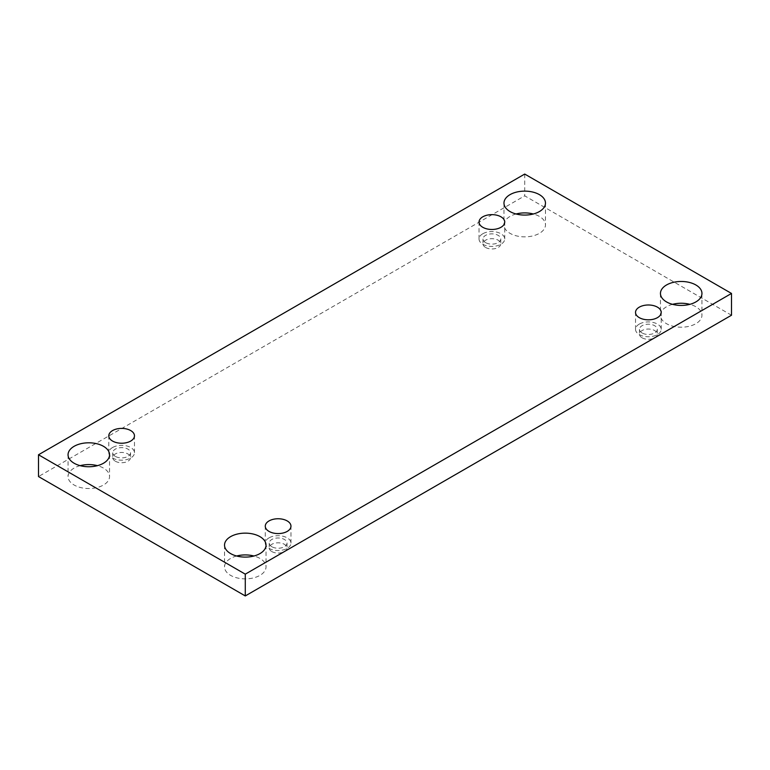 <?xml version="1.0" encoding="UTF-8"?>
<svg xmlns="http://www.w3.org/2000/svg" width="770" height="770" viewBox="0 0 770 770"><rect width="100%" height="100%" fill="white"/><g stroke="black" fill="none" stroke-linecap="round" stroke-linejoin="round"><path stroke-width="0.58" stroke-dasharray="3.85 2.89" d="M80.157 465.667A20.752 11.973 0 0 0 68.049 476.553A20.752 11.973 0 0 0 74.132 485.023A20.752 11.973 0 0 0 96.741 487.622A20.752 11.973 0 0 0 109.542 476.553A20.752 11.973 0 0 0 97.444 465.667M516.073 213.993A20.752 11.973 0 0 0 503.975 224.879A20.752 11.973 0 0 0 510.048 233.349A20.752 11.973 0 0 0 532.657 235.947A20.752 11.973 0 0 0 545.468 224.879A20.752 11.973 0 0 0 533.36 213.993M236.64 556.007A20.752 11.973 0 0 0 224.532 566.903A20.752 11.973 0 0 0 230.615 575.373A20.752 11.973 0 0 0 253.224 577.962A20.752 11.973 0 0 0 266.025 566.903A20.752 11.973 0 0 0 253.927 556.007M672.557 304.333A20.752 11.973 0 0 0 660.458 315.228A20.752 11.973 0 0 0 666.531 323.698A20.752 11.973 0 0 0 689.14 326.288A20.752 11.973 0 0 0 701.951 315.228A20.752 11.973 0 0 0 689.843 304.333M642.084 337.809A8.894 5.13 0 0 0 651.766 338.925A8.894 5.13 0 0 0 657.262 334.18A8.894 5.13 0 0 0 648.369 329.05A8.894 5.13 0 0 0 639.475 334.18A8.894 5.13 0 0 0 642.084 337.809M271.829 551.57A8.894 5.13 0 0 0 281.522 552.687A8.894 5.13 0 0 0 287.008 547.942A8.894 5.13 0 0 0 278.114 542.812A8.894 5.13 0 0 0 269.221 547.942A8.894 5.13 0 0 0 271.829 551.57M115.346 461.23A8.894 5.13 0 0 0 125.038 462.337A8.894 5.13 0 0 0 130.525 457.601A8.894 5.13 0 0 0 121.631 452.462A8.894 5.13 0 0 0 112.738 457.601A8.894 5.13 0 0 0 115.346 461.23M485.601 247.468A8.894 5.13 0 0 0 495.283 248.575A8.894 5.13 0 0 0 500.779 243.84A8.894 5.13 0 0 0 491.886 238.7A8.894 5.13 0 0 0 482.992 243.84A8.894 5.13 0 0 0 485.601 247.468M731.5 315.228L524.716 195.84L38.5 476.553M524.716 174.059L524.716 195.84M485.601 242.627A8.894 5.13 180 0 1 482.992 238.998A8.894 5.13 180 0 1 488.478 234.253A8.894 5.13 180 0 1 498.171 235.37A8.894 5.13 180 0 1 500.779 238.998A8.894 5.13 180 0 1 495.283 243.734A8.894 5.13 180 0 1 485.601 242.627M482.8 233.753A12.84 7.411 0 0 0 479.036 238.998A12.84 7.411 0 0 0 491.886 246.41A12.84 7.411 0 0 0 504.725 238.998A12.84 7.411 0 0 0 496.794 232.145A12.84 7.411 0 0 0 482.8 233.753M115.346 456.389A8.894 5.13 180 0 1 112.738 452.76A8.894 5.13 180 0 1 118.234 448.015A8.894 5.13 180 0 1 127.916 449.131A8.894 5.13 180 0 1 130.525 452.76A8.894 5.13 180 0 1 125.038 457.505A8.894 5.13 180 0 1 115.346 456.389M112.555 447.514A12.84 7.411 0 0 0 108.791 452.76A12.84 7.411 0 0 0 121.631 460.171A12.84 7.411 0 0 0 134.471 452.76A12.84 7.411 0 0 0 126.549 445.907A12.84 7.411 0 0 0 112.555 447.514M271.829 546.738A8.894 5.13 180 0 1 269.221 543.1A8.894 5.13 180 0 1 274.717 538.365A8.894 5.13 180 0 1 284.4 539.472A8.894 5.13 180 0 1 287.008 543.1A8.894 5.13 180 0 1 281.522 547.845A8.894 5.13 180 0 1 271.829 546.738M269.038 537.864A12.84 7.411 0 0 0 265.275 543.1A12.84 7.411 0 0 0 278.114 550.521A12.84 7.411 0 0 0 290.964 543.1A12.84 7.411 0 0 0 283.033 536.257A12.84 7.411 0 0 0 269.038 537.864M642.084 332.967A8.894 5.13 180 0 1 639.475 329.339A8.894 5.13 180 0 1 644.962 324.594A8.894 5.13 180 0 1 654.654 325.71A8.894 5.13 180 0 1 657.262 329.339A8.894 5.13 180 0 1 651.766 334.084A8.894 5.13 180 0 1 642.084 332.967M639.283 324.093A12.84 7.411 0 0 0 635.529 329.339A12.84 7.411 0 0 0 648.369 336.76A12.84 7.411 0 0 0 661.209 329.339A12.84 7.411 0 0 0 653.287 322.486A12.84 7.411 0 0 0 639.283 324.093M482.992 238.998L482.992 243.84M500.779 238.998L500.779 243.84M504.725 238.998L504.725 222.058M479.036 238.998L479.036 222.058M112.738 452.76L112.738 457.601M130.525 452.76L130.525 457.601M134.471 452.76L134.471 435.82M108.791 452.76L108.791 435.82M269.221 543.1L269.221 547.942M287.008 543.1L287.008 547.942M290.964 543.1L290.964 526.16M265.275 543.1L265.275 526.16M639.475 329.339L639.475 334.18M657.262 329.339L657.262 334.18M661.209 329.339L661.209 312.399M635.529 329.339L635.529 312.399M660.458 293.447L660.458 315.228M701.951 293.447L701.951 315.228M224.532 545.121L224.532 566.903M266.025 545.121L266.025 566.903M503.975 203.097L503.975 224.879M545.468 203.097L545.468 224.879M68.049 454.772L68.049 476.553M109.542 454.772L109.542 476.553"/><path stroke-width="1.16" d="M245.284 595.942L731.5 315.228L731.5 293.447L524.716 174.059L38.5 454.772L38.5 476.553L245.284 595.942L245.284 574.16L731.5 293.447M97.444 465.667A20.752 11.973 0 0 0 80.157 465.667M533.36 213.993A20.752 11.973 0 0 0 516.073 213.993M253.927 556.007A20.752 11.973 0 0 0 236.64 556.007M689.843 304.333A20.752 11.973 0 0 0 672.557 304.333M38.5 454.772L245.284 574.16M74.132 463.242A20.752 11.973 0 0 0 96.741 465.84A20.752 11.973 0 0 0 109.542 454.772A20.752 11.973 0 0 0 88.8 442.798A20.752 11.973 0 0 0 68.049 454.772A20.752 11.973 0 0 0 74.132 463.242M510.048 211.567A20.752 11.973 0 0 0 532.657 214.166A20.752 11.973 0 0 0 545.468 203.097A20.752 11.973 0 0 0 524.716 191.124A20.752 11.973 0 0 0 503.975 203.097A20.752 11.973 0 0 0 510.048 211.567M230.615 553.591A20.752 11.973 0 0 0 253.224 556.19A20.752 11.973 0 0 0 266.025 545.121A20.752 11.973 0 0 0 245.284 533.138A20.752 11.973 0 0 0 224.532 545.121A20.752 11.973 0 0 0 230.615 553.591M666.531 301.917A20.752 11.973 0 0 0 689.14 304.516A20.752 11.973 0 0 0 701.951 293.447A20.752 11.973 0 0 0 681.2 281.464A20.752 11.973 0 0 0 660.458 293.447A20.752 11.973 0 0 0 666.531 301.917M639.283 307.163A12.84 7.411 180 0 1 653.287 305.555A12.84 7.411 180 0 1 661.209 312.399A12.84 7.411 180 0 1 648.369 319.82A12.84 7.411 180 0 1 635.529 312.399A12.84 7.411 180 0 1 639.283 307.163M269.038 520.924A12.84 7.411 180 0 1 283.033 519.317A12.84 7.411 180 0 1 290.964 526.16A12.84 7.411 180 0 1 278.114 533.581A12.84 7.411 180 0 1 265.275 526.16A12.84 7.411 180 0 1 269.038 520.924M112.555 430.574A12.84 7.411 180 0 1 126.549 428.967A12.84 7.411 180 0 1 134.471 435.82A12.84 7.411 180 0 1 121.631 443.231A12.84 7.411 180 0 1 108.791 435.82A12.84 7.411 180 0 1 112.555 430.574M482.8 216.813A12.84 7.411 180 0 1 496.794 215.205A12.84 7.411 180 0 1 504.725 222.058A12.84 7.411 180 0 1 491.886 229.47A12.84 7.411 180 0 1 479.036 222.058A12.84 7.411 180 0 1 482.8 216.813"/></g></svg>

